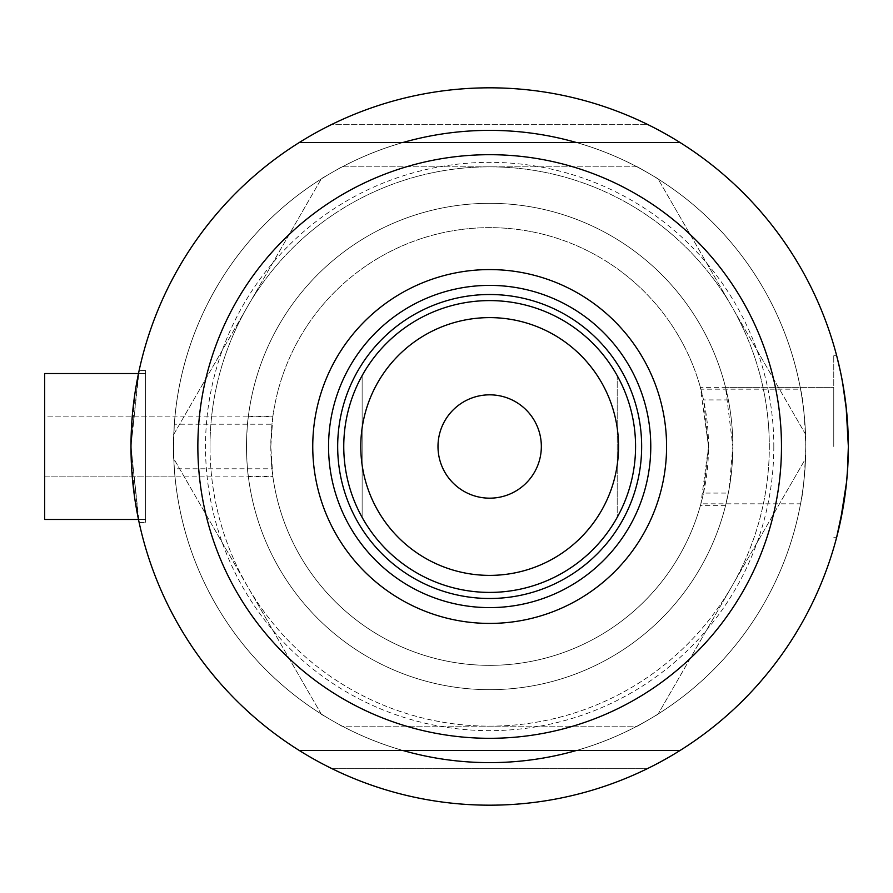 <?xml version="1.0" encoding="UTF-8"?>
<svg xmlns="http://www.w3.org/2000/svg" width="893" height="893" viewBox="0 0 893 893"><rect width="100%" height="100%" fill="white"/><g stroke="black" fill="none" stroke-linecap="round" stroke-linejoin="round"><path stroke-width="0.67" stroke-dasharray="4.46 3.35" d="M44.65 373.542L44.65 519.458L44.65 446.5L44.65 476.895L174.995 476.895L174.325 468.792L271.941 468.792L270.802 446.5L271.941 424.208L174.325 424.208L174.995 416.105L44.65 416.105L44.65 446.5L44.65 416.105L44.65 446.5L44.65 416.105L272.923 416.105L270.802 446.5L272.845 476.282A218.863 218.863 0 0 0 703.517 493.07L728.342 493.07A243.175 243.175 0 0 1 248.321 476.282C247.506 472.107 246.892 462.183 246.49 446.5A243.175 243.175 0 0 1 489.665 203.325A243.175 243.175 0 0 1 732.84 446.5A243.175 243.175 0 0 1 489.665 689.675A243.175 243.175 0 0 1 246.49 446.5C246.903 430.806 247.506 420.871 248.321 416.718L272.845 416.718A218.863 218.863 0 0 1 703.517 399.93L728.342 399.93L725.54 387.35L833.761 387.35L833.761 446.5L833.761 387.35L833.761 446.5L833.761 387.35L700.38 387.35L708.529 446.5L703.517 399.93M138.471 373.542L145.57 373.542L145.57 522.494L145.57 370.506L145.57 519.458L145.57 373.542L138.471 373.542L130.981 446.5L139.118 370.506L135.033 392.741L130.981 446.5A358.685 358.685 0 0 1 299.255 142.534L402.832 142.534A316.133 316.133 0 0 0 173.532 446.5A316.133 316.133 0 0 1 489.665 130.367A316.133 316.133 0 0 1 805.799 446.5A316.133 316.133 0 0 0 576.498 142.534A316.133 316.133 0 0 1 576.498 750.466A316.133 316.133 0 0 0 805.799 446.5C804.738 417.232 802.986 398.122 800.552 389.169L700.882 389.169A218.863 218.863 0 0 0 271.941 424.208M700.882 389.169L700.38 387.35M680.075 142.534A358.685 358.685 0 0 1 848.35 446.5L847.892 464.594L848.35 446.5L846.631 411.439L848.35 446.5A358.685 358.685 0 0 0 680.075 142.534L402.832 142.534A316.133 316.133 0 0 0 402.832 750.466A316.133 316.133 0 0 1 173.532 446.5A316.133 316.133 0 0 0 489.665 762.633A316.133 316.133 0 0 0 805.799 446.5C804.738 475.757 802.986 494.867 800.552 503.831A316.133 316.133 0 0 1 174.325 468.792L173.532 446.5L174.325 424.208A316.133 316.133 0 0 1 800.552 389.169M248.321 476.282L272.845 476.282L272.923 476.895L44.65 476.895L44.65 446.5L44.65 519.458L145.57 519.458L138.471 519.458L130.981 446.5L132.287 415.948M132.778 410.579L133.47 404.25M135.022 392.797L136.584 383.343M728.342 493.07L725.54 505.65L729.224 488.304L732.84 446.5L725.54 387.35M680.075 750.466A358.685 358.685 0 0 0 848.35 446.5A358.685 358.685 0 0 1 680.075 750.466L299.255 750.466A358.685 358.685 0 0 1 489.665 87.815A358.685 358.685 0 0 1 848.35 446.5L847.892 428.45M846.106 406.393L843.639 388.567L846.106 406.393M842.545 382.226L836.562 355.314L842.512 382.048M837.009 357.033L838.326 362.301M833.761 446.5L833.761 355.314L833.761 446.5M248.321 416.718A243.175 243.175 0 0 1 728.342 399.93M647.258 768.706A358.685 358.685 0 0 1 332.062 768.706L647.258 768.706L332.062 768.706M137.913 516.701L137.288 513.486M135.022 500.225L131.025 452.137M139.118 522.494L145.57 522.494L139.118 522.494L130.981 446.5L138.471 519.458M848.35 446.5A358.685 358.685 0 0 1 489.665 805.185A358.685 358.685 0 0 1 130.981 446.5M847.401 472.587L847.546 470.544M844.745 497.2L843.651 504.4M836.562 537.686L833.761 537.686L836.562 537.686L837.031 535.912M839.23 526.87L842.635 510.283M844.745 497.234L846.642 481.461L844.745 497.234M841.351 516.98L842.512 510.963M332.062 124.294A358.685 358.685 0 0 1 647.258 124.294A358.685 358.685 0 0 0 332.062 124.294L647.258 124.294L332.062 124.294M271.941 468.792A218.863 218.863 0 0 0 700.882 503.831L800.552 503.831M703.517 493.07L708.529 446.5L700.882 503.831M489.665 203.325A243.175 243.175 0 0 0 246.49 446.5A243.175 243.175 0 0 0 489.665 689.675A243.175 243.175 0 0 0 732.84 446.5A243.175 243.175 0 0 0 489.665 203.325A243.175 243.175 0 0 0 246.49 446.5A243.175 243.175 0 0 0 489.665 689.675A243.175 243.175 0 0 0 732.84 446.5A243.175 243.175 0 0 0 489.665 203.325M489.665 87.815A358.685 358.685 0 0 0 130.981 446.5A358.685 358.685 0 0 0 489.665 805.185A358.685 358.685 0 0 0 848.35 446.5A358.685 358.685 0 0 0 489.665 87.815A358.685 358.685 0 0 0 130.981 446.5A358.685 358.685 0 0 0 489.665 805.185A358.685 358.685 0 0 0 848.35 446.5A358.685 358.685 0 0 0 489.665 87.815M321.402 714.355L173.555 458.299L173.555 434.701L321.402 178.645L341.829 166.846L637.502 166.846L657.929 178.645L805.776 434.701L805.776 458.299L657.929 714.355L637.502 726.154L341.829 726.154L321.402 714.355L173.555 458.299L173.555 434.701L321.402 178.645L341.829 166.846L637.502 166.846L657.929 178.645L805.776 434.701L805.776 458.299L657.929 714.355L637.502 726.154L341.829 726.154L321.402 714.355M731.847 586.321A279.654 279.654 0 0 1 247.473 586.321A279.654 279.654 0 0 1 489.665 166.846A279.654 279.654 0 0 1 731.847 586.321M641.654 446.5A151.989 151.989 0 0 0 489.665 294.511A151.989 151.989 0 0 0 337.677 446.5A151.989 151.989 0 0 0 489.665 598.489A151.989 151.989 0 0 0 641.654 446.5A151.989 151.989 0 0 1 489.665 598.489A151.989 151.989 0 0 1 337.677 446.5A151.989 151.989 0 0 0 489.665 598.489A151.989 151.989 0 0 0 641.654 446.5A151.989 151.989 0 0 0 489.665 294.511A151.989 151.989 0 0 0 337.677 446.5A151.989 151.989 0 0 1 489.665 294.511A151.989 151.989 0 0 1 641.654 446.5M650.774 446.5A161.108 161.108 0 0 0 489.665 285.392A161.108 161.108 0 0 0 328.557 446.5A161.108 161.108 0 0 0 489.665 607.608A161.108 161.108 0 0 0 650.774 446.5M773.818 446.5A284.153 284.153 0 0 1 489.665 730.653A284.153 284.153 0 0 1 205.502 446.5A284.153 284.153 0 0 1 489.665 162.347A284.153 284.153 0 0 1 773.818 446.5M197.855 446.5A291.81 291.81 0 0 0 489.665 738.31A291.81 291.81 0 0 0 781.475 446.5A291.81 291.81 0 0 0 489.665 154.69A291.81 291.81 0 0 0 197.855 446.5A291.81 291.81 0 0 1 489.665 154.69A291.81 291.81 0 0 1 781.475 446.5A291.81 291.81 0 0 1 489.665 738.31A291.81 291.81 0 0 1 197.855 446.5M210.011 446.5A279.654 279.654 0 0 1 489.665 166.846A279.654 279.654 0 0 1 769.32 446.5A279.654 279.654 0 0 0 489.665 166.846A279.654 279.654 0 0 0 210.011 446.5A279.654 279.654 0 0 0 489.665 726.154A279.654 279.654 0 0 0 769.32 446.5A279.654 279.654 0 0 1 489.665 726.154A279.654 279.654 0 0 1 210.011 446.5M299.255 142.534A358.685 358.685 0 0 0 299.255 750.466M541.337 446.5A51.671 51.671 0 0 0 489.665 394.829A51.671 51.671 0 0 0 437.994 446.5A51.671 51.671 0 0 0 489.665 498.171A51.671 51.671 0 0 0 541.337 446.5M343.76 446.5A145.905 145.905 0 0 0 362.134 517.382A145.905 145.905 0 0 1 362.134 375.618L362.134 517.382L362.134 375.618A145.905 145.905 0 0 0 343.76 446.5M617.197 375.618L617.197 517.382L617.197 375.618A145.905 145.905 0 0 1 617.197 517.382A145.905 145.905 0 0 0 489.665 300.595A145.905 145.905 0 0 0 362.134 375.618M270.802 446.5A218.863 218.863 0 0 0 489.665 665.363A218.863 218.863 0 0 0 708.529 446.5A218.863 218.863 0 0 0 489.665 227.637A218.863 218.863 0 0 0 270.802 446.5A218.863 218.863 0 0 0 489.665 665.363A218.863 218.863 0 0 0 708.529 446.5A218.863 218.863 0 0 0 489.665 227.637A218.863 218.863 0 0 0 270.802 446.5M145.57 370.506L139.118 370.506L145.57 370.506M833.761 355.314L836.562 355.314L833.761 355.314M725.54 505.65L700.38 505.65"/><path stroke-width="1.34" d="M138.471 519.458L139.118 522.494L138.471 519.458L44.65 519.458L44.65 373.542L138.471 373.542L139.118 370.506L136.584 383.343M132.287 415.948L132.778 410.579M133.47 404.25L135.022 392.797M847.892 428.45L846.106 406.393L848.35 446.5L847.401 472.587M842.512 382.048L846.631 411.439L842.545 382.226M840.246 370.673L837.009 357.033M838.326 362.301L840.224 370.595M841.362 376.02L843.639 388.567L841.351 376.02M576.498 142.534A316.133 316.133 0 0 0 402.832 142.534A316.133 316.133 0 0 1 576.498 142.534M332.062 768.706A358.685 358.685 0 0 0 647.258 768.706M848.35 446.5A358.685 358.685 0 0 1 299.255 750.466A358.685 358.685 0 0 1 299.255 142.534A358.685 358.685 0 0 1 848.35 446.5L847.546 470.544M139.118 522.494L137.913 516.701M137.288 513.486L135.022 500.225M131.025 452.137L130.981 446.5M843.651 504.4L836.562 537.686L840.246 522.293L846.642 481.506L844.745 497.2M837.031 535.912L836.562 537.686M842.635 510.283L842.512 510.963M846.642 481.461L847.892 464.594L846.642 481.461M839.23 526.87L841.351 516.98M402.832 750.466A316.133 316.133 0 0 0 576.498 750.466A316.133 316.133 0 0 1 402.832 750.466M312.751 446.5A176.914 176.914 0 0 1 489.665 269.586A176.914 176.914 0 0 1 666.58 446.5A176.914 176.914 0 0 1 489.665 623.414A176.914 176.914 0 0 1 312.751 446.5M650.774 446.5A161.108 161.108 0 0 0 489.665 285.392A161.108 161.108 0 0 0 328.557 446.5A161.108 161.108 0 0 0 489.665 607.608A161.108 161.108 0 0 0 650.774 446.5M641.654 446.5A151.989 151.989 0 0 0 489.665 294.511A151.989 151.989 0 0 0 337.677 446.5A151.989 151.989 0 0 0 489.665 598.489A151.989 151.989 0 0 0 641.654 446.5M197.855 446.5A291.81 291.81 0 0 0 489.665 738.31A291.81 291.81 0 0 0 781.475 446.5A291.81 291.81 0 0 0 489.665 154.69A291.81 291.81 0 0 0 197.855 446.5M299.255 142.534L680.075 142.534M680.075 750.466L299.255 750.466M360.783 446.5A128.882 128.882 0 0 0 489.665 575.382A128.882 128.882 0 0 0 618.548 446.5A128.882 128.882 0 0 0 489.665 317.618A128.882 128.882 0 0 0 360.783 446.5M635.57 446.5A145.905 145.905 0 0 1 489.665 592.405A145.905 145.905 0 0 1 343.76 446.5A145.905 145.905 0 0 1 489.665 300.595A145.905 145.905 0 0 1 635.57 446.5M541.337 446.5A51.671 51.671 0 0 0 489.665 394.829A51.671 51.671 0 0 0 437.994 446.5A51.671 51.671 0 0 0 489.665 498.171A51.671 51.671 0 0 0 541.337 446.5M362.134 517.382A145.905 145.905 0 0 0 617.197 517.382M44.65 373.542L138.471 373.542"/></g></svg>
